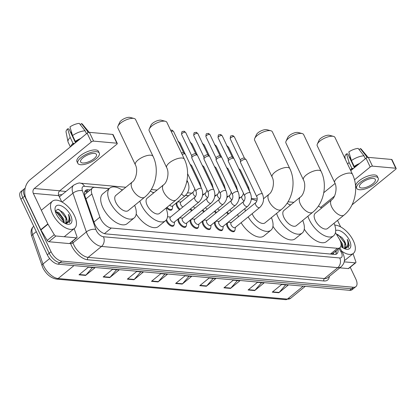 <?xml version="1.0" encoding="UTF-8"?>
<svg xmlns="http://www.w3.org/2000/svg" width="417" height="417" viewBox="0 0 417 417"><rect width="100%" height="100%" fill="white"/><g stroke="black" fill="none" stroke-linecap="round" stroke-linejoin="round"><path stroke-width="0.63" d="M179.451 209.782A5.603 2.81 -129.2 0 1 176.777 206.316A5.603 2.81 -129.2 0 1 176.287 202.954M177.496 201.969A5.603 2.81 -129.2 0 1 177.877 201.943M186.206 226.014A5.603 2.81 -129.2 0 1 185.643 227.046A5.603 2.81 -129.2 0 1 178.585 222.386A5.603 2.81 -129.2 0 1 178.095 219.024M179.3 218.039A5.603 2.81 -129.2 0 1 179.68 218.013M198.372 227.103A5.603 2.81 -129.2 0 1 197.804 228.135A5.603 2.81 -129.2 0 1 190.751 223.481A5.603 2.81 -129.2 0 1 190.256 220.113M191.466 219.128A5.603 2.81 -129.2 0 1 191.846 219.102M210.538 228.193A5.603 2.81 -129.2 0 1 209.97 229.225A5.603 2.81 -129.2 0 1 202.917 224.57A5.603 2.81 -129.2 0 1 202.422 221.208M203.632 220.223A5.603 2.81 -129.2 0 1 204.012 220.197M222.704 229.287A5.603 2.81 -129.2 0 1 222.136 230.32A5.603 2.81 -129.2 0 1 215.083 225.66A5.603 2.81 -129.2 0 1 214.588 222.297M215.797 221.312A5.603 2.81 -129.2 0 1 216.178 221.286M174.045 224.925A5.603 2.81 -129.2 0 1 173.477 225.951A5.603 2.81 -129.2 0 1 166.419 221.297A5.603 2.81 -129.2 0 1 166.013 220.259M170.569 217.028L168.301 216.84A5.254 2.632 -129.2 0 0 167.498 216.929A5.603 2.81 -129.2 0 1 167.519 216.923M234.87 230.377A5.603 2.81 -129.2 0 1 234.302 231.409A5.603 2.81 -129.2 0 1 227.249 226.754A5.603 2.81 -129.2 0 1 226.754 223.387M227.963 222.402A5.603 2.81 -129.2 0 1 228.344 222.376M109.171 188.63L94.956 187.358A10.503 5.27 50.8 0 0 92.48 187.989A10.503 5.27 50.8 0 0 91.912 194.025L99.924 217.153A10.503 5.27 50.8 0 0 100.549 218.664A10.503 5.27 50.8 0 0 111.303 228.031L337.473 248.318A10.503 5.27 50.8 0 0 339.944 247.682A10.503 5.27 50.8 0 0 339.068 238.597L335.461 232.587M339.944 247.682L332.902 253.427A10.503 5.27 -129.2 0 1 332.516 253.687L332.63 253.698A3.503 1.757 50.8 0 0 333.835 252.666M92.48 187.989L84.677 194.624M330.978 254.094L332.516 253.687M290.722 204.914L289.716 204.825M188.635 195.761L185.445 195.474M153.962 192.649L152.956 192.56M122.65 189.839L121.644 189.751M172.237 208.854A5.603 2.81 -129.2 0 1 171.668 209.881A5.603 2.81 -129.2 0 1 166.388 207.822M191.617 210.872A5.603 2.81 -129.2 0 1 190.079 209.245M203.783 211.966A5.603 2.81 -129.2 0 1 202.245 210.34M215.949 213.056A5.603 2.81 -129.2 0 1 214.411 211.429M228.115 214.145A5.603 2.81 -129.2 0 1 226.577 212.519M90.119 189.917L88.102 189.735A10.503 5.27 50.8 0 0 85.626 190.371A10.503 5.27 50.8 0 0 85.058 196.407L94.273 223.001A10.503 5.27 50.8 0 0 94.899 224.513A10.503 5.27 50.8 0 0 105.652 233.88L334.46 254.401A10.503 5.27 50.8 0 0 336.931 253.771A10.503 5.27 50.8 0 0 337.937 249.319M350.223 267.245L355.837 279.072A10.503 5.27 -129.2 0 1 355.889 286.62A10.503 5.27 -129.2 0 1 353.418 287.256L61.805 261.099A10.503 5.27 -129.2 0 1 51.051 251.732L24.66 196.157A10.503 5.27 -129.2 0 1 24.608 188.604A10.503 5.27 -129.2 0 1 25.156 188.26M59.636 190.892L65.969 191.46M355.889 286.62L352.136 289.685A10.503 5.27 -129.2 0 1 349.66 290.321L58.046 264.164A10.503 5.27 -129.2 0 1 47.293 254.797L20.902 199.217L22.779 197.689A10.503 5.27 -129.2 0 1 22.727 190.136A10.503 5.27 -129.2 0 0 22.779 197.689L49.17 253.265L22.779 197.689L24.66 196.157M58.046 264.164L59.928 262.632A10.503 5.27 -129.2 0 1 49.17 253.265A10.503 5.27 -129.2 0 0 59.928 262.632L351.541 288.788L59.928 262.632L61.805 261.099M354.012 288.152A10.503 5.27 -129.2 0 1 351.541 288.788A10.503 5.27 -129.2 0 0 354.012 288.152M336.055 250.852A10.503 5.27 -129.2 0 1 335.815 254.318M84.865 191.356A10.503 5.27 -129.2 0 1 86.225 191.267L88.242 191.45M285.702 284.858L279.14 292.442A2.799 2.179 95.1 0 1 278.832 292.744L288.22 285.087L281.637 284.493L272.244 292.155L278.832 292.744M261.548 282.695L254.985 290.279A2.799 2.179 95.1 0 1 254.678 290.581L264.065 282.919L257.482 282.33L248.089 289.987L254.678 290.581M237.393 280.526L230.83 288.111A2.799 2.179 95.1 0 1 230.523 288.413L239.911 280.75L233.327 280.161L223.934 287.824L230.523 288.413M213.238 278.358L206.676 285.942A2.799 2.179 95.1 0 1 206.368 286.244L215.756 278.587L209.172 277.993L199.779 285.655L206.368 286.244M92.465 267.526L85.902 275.111A2.799 2.179 95.1 0 1 85.594 275.413L94.982 267.756L88.399 267.161L79.006 274.824L85.594 275.413M116.619 269.695L110.057 277.279A2.799 2.179 95.1 0 1 109.749 277.581L119.137 269.919L112.554 269.33L103.161 276.987L109.749 277.581M140.774 271.863L134.211 279.447A2.799 2.179 95.1 0 1 133.904 279.744L143.292 272.087L136.708 271.498L127.315 279.155L133.904 279.744M164.929 274.026L158.366 281.611A2.799 2.179 95.1 0 1 158.059 281.913L167.446 274.256L160.863 273.661L151.47 281.324L158.059 281.913M189.083 276.195L182.521 283.779A2.799 2.179 95.1 0 1 182.213 284.081L191.601 276.419L185.018 275.83L175.625 283.487L182.213 284.081M20.902 199.217A10.503 5.27 -129.2 0 1 20.85 191.669L24.608 188.604M74.466 215.751A17.509 8.783 -129.2 0 1 74.554 228.334A17.509 8.783 -129.2 0 1 52.506 213.78A17.509 8.783 -129.2 0 1 52.422 201.197A17.509 8.783 -129.2 0 1 74.466 215.751M63.629 222.574L62.972 219.676L61.179 216.371L58.271 213.327L55.492 211.992M64.333 223.006L63.718 219.071L59.016 212.717L55.331 211.409M59.183 218.544L58.02 217.017M65.803 223.038L65.954 217.247L64.875 215.042L62.889 212.378L57.932 209.245L55.247 211.07M64.875 215.042A7.913 3.967 -129.2 0 1 66.105 217.127A7.913 3.967 -129.2 0 1 66.141 222.814A7.913 3.967 -129.2 0 1 65.605 223.126L64.943 223.335M56.326 214.124A11.415 5.723 -129.2 0 1 55.034 209.657A11.415 5.723 -129.2 0 1 60.861 205.68A11.415 5.723 -129.2 0 1 70.645 215.407A11.415 5.723 -129.2 0 1 66.793 224.07A11.415 5.723 -129.2 0 1 56.326 214.124M66.006 223.809L70.405 220.749L69.227 215.943L68.362 214.348L68.841 216.089C69.55 219.941 68.471 222.287 65.605 223.126M61.179 216.371L59.907 214.802M64.155 213.937L62.889 212.378M63.577 221.974L63.181 220.874L56.894 212.717L55.941 212.091M66.558 219.545L66.162 218.445L59.876 210.283L58.317 209.329M69.483 222.871L69.144 216.011L68.362 214.348M76.452 237.836A1.751 0.876 50.8 0 0 76.864 237.726L69.821 243.471A1.751 0.876 -129.2 0 1 69.41 243.58L76.452 237.836L55.92 235.991L48.878 241.735A1.751 0.876 -129.2 0 1 47.225 240.432L40.929 229.944A1.751 0.876 -129.2 0 1 40.793 229.689L26.266 199.102A14.006 10.884 95.1 0 1 30.102 179.737L87.148 133.205A1.751 0.667 -25.4 0 1 89.42 132.345L93.59 141.123A1.751 0.667 154.6 0 0 91.318 141.983L34.267 188.515A3.503 2.721 -84.9 0 0 33.308 193.358L47.835 223.939A1.751 0.876 50.8 0 0 47.971 224.2L54.267 234.688A1.751 0.876 50.8 0 0 55.92 235.991M69.41 243.58L48.878 241.735M61.747 201.88L58.781 195.641A3.503 2.721 -84.9 0 1 59.74 190.798L116.791 144.266A1.751 0.667 154.6 0 0 117.271 143.417A1.751 0.667 154.6 0 0 116.864 143.208L112.699 134.436L89.42 132.345M112.699 134.436A1.751 0.667 -25.4 0 1 113.106 134.644L117.271 143.417M116.864 143.208L93.59 141.123M76.864 237.726A1.751 0.876 50.8 0 0 76.963 236.72L74.163 228.652M94.414 153.42A8.757 3.331 154.6 0 0 84.943 156.38A8.757 3.331 154.6 0 0 80.637 161.963A8.757 3.331 154.6 0 0 82.675 162.995A8.757 3.331 154.6 0 0 92.152 160.034A8.757 3.331 154.6 0 0 96.457 154.452A8.757 3.331 154.6 0 0 94.414 153.42M75.493 142.718L68.951 128.947L67.601 128.827L70.207 137.459L72.985 143.312L73.877 143.391A10.154 3.868 154.6 0 0 72.449 145.199M99.303 153.102L98.469 151.345A11.905 4.53 154.6 0 0 95.696 149.943A11.905 4.53 154.6 0 0 82.811 153.967A11.905 4.53 154.6 0 0 76.957 161.561L77.791 163.313A11.905 4.53 154.6 0 0 80.564 164.72A11.905 4.53 154.6 0 0 93.45 160.691A11.905 4.53 154.6 0 0 99.303 153.102A11.905 4.53 154.6 0 0 96.53 151.694A11.905 4.53 154.6 0 0 83.64 155.723A11.905 4.53 154.6 0 0 77.791 163.313M72.985 143.312A11.556 4.399 154.6 0 0 70.796 146.544M70.207 137.459A11.556 4.399 154.6 0 0 67.976 141.697A11.556 4.399 154.6 0 0 68.107 142.103L70.379 146.888M89.066 132.356L88.983 132.189A11.556 4.399 154.6 0 0 88.753 131.829A11.556 4.399 154.6 0 0 87.304 131.001L81.466 123.583L80.226 124.594M88.086 132.648L87.304 131.001M67.601 128.827A9.106 3.466 154.6 0 0 66.048 131.954L67.976 141.697M88.753 131.829L82.425 124.183A9.106 3.466 154.6 0 0 81.466 123.583M75.811 142.458L70.932 132.179L70.609 132.439M70.932 132.179A7.006 2.664 154.6 0 0 71.515 132.095M79.068 139.794A10.154 3.868 154.6 0 0 76.228 141.478L75.336 141.394L72.558 135.546L69.952 126.909A9.106 3.466 154.6 0 1 79.272 123.385L85.104 130.802L86.501 133.737M76.447 141.936L76.228 141.478M73.877 143.391L74.096 143.855M80.721 138.449A11.556 4.399 154.6 0 0 75.336 141.394M85.104 130.802A11.556 4.399 154.6 0 0 72.558 135.546M117.969 126.153L119.695 122.353A6.302 2.398 -25.4 0 1 123.859 118.824A6.302 2.398 -25.4 0 1 129.536 117.333A6.302 2.398 -25.4 0 1 130.073 117.427L134.112 118.485A9.805 3.732 154.6 0 0 133.273 118.345A9.805 3.732 154.6 0 0 124.443 120.659A9.805 3.732 154.6 0 0 117.969 126.153A9.805 3.732 154.6 0 0 117.839 127.915L135.343 164.772A9.805 3.732 -25.4 0 1 140.159 158.523A9.805 3.732 -25.4 0 1 150.772 155.202A9.805 3.732 -25.4 0 1 153.055 156.359L135.556 119.502A9.805 3.732 154.6 0 0 134.112 118.485M135.343 164.772C138.267 169.818 135.942 179.737 132.252 182.01L115.817 195.411A9.805 4.915 50.8 0 0 115.863 202.459A9.805 4.915 50.8 0 0 128.212 210.611L144.647 197.205C155.906 188.296 159.581 169.604 153.055 156.359M134.655 205.357A19.26 9.659 -129.2 0 1 134.185 217.935A19.26 9.659 -129.2 0 1 109.937 201.927A19.26 9.659 -129.2 0 1 109.838 188.088A19.26 9.659 -129.2 0 1 122.259 190.157M134.185 217.935L127.143 223.679A19.26 9.659 -129.2 0 1 102.895 207.671A19.26 9.659 -129.2 0 1 102.796 193.832L109.838 188.088M149.281 128.962L151.011 125.163A6.302 2.398 -25.4 0 1 155.171 121.634A6.302 2.398 -25.4 0 1 160.847 120.143A6.302 2.398 -25.4 0 1 161.389 120.237L165.424 121.295A9.805 3.732 154.6 0 0 164.585 121.154A9.805 3.732 154.6 0 0 155.755 123.468A9.805 3.732 154.6 0 0 149.281 128.962A9.805 3.732 154.6 0 0 149.156 130.724L166.654 167.582A9.805 3.732 -25.4 0 1 171.476 161.332A9.805 3.732 -25.4 0 1 182.088 158.012A9.805 3.732 -25.4 0 1 184.371 159.169L166.868 122.311A9.805 3.732 154.6 0 0 165.424 121.295M166.654 167.582C169.578 172.622 167.253 182.547 163.563 184.82L147.128 198.221A9.805 4.915 50.8 0 0 147.18 205.268A9.805 4.915 50.8 0 0 159.523 213.415L175.958 200.014C187.223 191.106 190.892 172.414 184.371 159.169M165.966 208.161A19.26 9.659 -129.2 0 1 165.502 220.744A19.26 9.659 -129.2 0 1 141.248 204.737A19.26 9.659 -129.2 0 1 139.836 201.13M165.502 220.744L158.46 226.488A19.26 9.659 -129.2 0 1 136.197 214.067M150.261 191.064A19.26 9.659 -129.2 0 1 153.571 192.967M254.724 138.418L256.455 134.623A6.302 2.398 -25.4 0 1 260.62 131.089A6.302 2.398 -25.4 0 1 266.296 129.604A6.302 2.398 -25.4 0 1 266.833 129.692L270.873 130.756A9.805 3.732 154.6 0 0 270.034 130.615A9.805 3.732 154.6 0 0 261.204 132.924A9.805 3.732 154.6 0 0 254.724 138.418A9.805 3.732 154.6 0 0 254.599 140.18L272.103 177.037A9.805 3.732 -25.4 0 1 276.919 170.788A9.805 3.732 -25.4 0 1 287.532 167.472A9.805 3.732 -25.4 0 1 289.815 168.624L272.317 131.767A9.805 3.732 154.6 0 0 270.873 130.756M252.17 213.671A9.805 4.915 50.8 0 0 252.624 214.724A9.805 4.915 50.8 0 0 264.972 222.876L281.407 209.47C292.666 200.561 296.341 181.869 289.815 168.624M271.415 217.622A19.26 9.659 -129.2 0 1 270.946 230.205A19.26 9.659 -129.2 0 1 248.167 216.939M270.946 230.205L263.904 235.949A19.26 9.659 -129.2 0 1 241.125 222.683M245.425 211.038A19.26 9.659 -129.2 0 1 244.795 208.672M251.295 199.206A19.26 9.659 -129.2 0 1 256.815 201.077M238.383 216.783A19.26 9.659 -129.2 0 1 237.753 214.416M286.041 141.227L287.772 137.428A6.302 2.398 -25.4 0 1 291.931 133.899A6.302 2.398 -25.4 0 1 297.608 132.413A6.302 2.398 -25.4 0 1 298.15 132.502L302.184 133.56A9.805 3.732 154.6 0 0 301.345 133.419A9.805 3.732 154.6 0 0 292.515 135.733A9.805 3.732 154.6 0 0 286.041 141.227A9.805 3.732 154.6 0 0 285.916 142.989L303.414 179.847A9.805 3.732 -25.4 0 1 308.231 173.597A9.805 3.732 -25.4 0 1 318.843 170.277A9.805 3.732 -25.4 0 1 321.132 171.434L303.628 134.576A9.805 3.732 154.6 0 0 302.184 133.56M303.414 179.847C306.339 184.893 304.014 194.812 300.323 197.085L283.888 210.486A9.805 4.915 50.8 0 0 283.941 217.533A9.805 4.915 50.8 0 0 296.284 225.686L312.719 212.279C323.978 203.371 327.653 184.679 321.132 171.434M302.726 220.431A19.26 9.659 -129.2 0 1 302.262 233.009A19.26 9.659 -129.2 0 1 278.009 217.002A19.26 9.659 -129.2 0 1 276.596 213.395M302.262 233.009L295.215 238.753A19.26 9.659 -129.2 0 1 272.953 226.332M287.021 203.329A19.26 9.659 -129.2 0 1 290.331 205.232M317.353 144.037L319.083 140.237A6.302 2.398 -25.4 0 1 323.243 136.708A6.302 2.398 -25.4 0 1 328.919 135.217A6.302 2.398 -25.4 0 1 329.461 135.311L333.496 136.369A9.805 3.732 154.6 0 0 332.657 136.229A9.805 3.732 154.6 0 0 323.827 138.543A9.805 3.732 154.6 0 0 317.353 144.037A9.805 3.732 154.6 0 0 317.228 145.799L334.726 182.656A9.805 3.732 -25.4 0 1 339.547 176.407A9.805 3.732 -25.4 0 1 350.16 173.086A9.805 3.732 -25.4 0 1 352.443 174.243L334.94 137.386A9.805 3.732 154.6 0 0 333.496 136.369M334.726 182.656C337.65 187.697 335.325 197.622 331.635 199.894L315.205 213.296A9.805 4.915 50.8 0 0 315.252 220.343A9.805 4.915 50.8 0 0 327.595 228.495L344.03 215.089C355.294 206.18 358.969 187.488 352.443 174.243M334.038 223.236A19.26 9.659 -129.2 0 1 333.574 235.819A19.26 9.659 -129.2 0 1 309.32 219.811A19.26 9.659 -129.2 0 1 307.908 216.204M333.574 235.819L326.532 241.563A19.26 9.659 -129.2 0 1 304.269 229.142M318.333 206.139A19.26 9.659 -129.2 0 1 321.643 208.041M201.651 188.599C203.652 193.796 202.73 198.283 198.878 202.073L174.275 222.141A3.154 1.579 -129.2 0 1 170.308 219.519A3.154 1.579 -129.2 0 1 170.292 217.257L194.895 197.184C195.114 197.694 197.33 193.806 195.954 191.299A3.154 1.199 -25.4 0 1 197.507 189.292A3.154 1.199 -25.4 0 1 200.916 188.223A3.154 1.199 -25.4 0 1 201.036 188.239A3.154 1.199 -25.4 0 1 201.651 188.599L185.341 154.254A3.154 1.199 -25.4 0 0 185.211 154.087A3.154 1.199 -25.4 0 0 184.611 153.883A3.154 1.199 -25.4 0 0 182.13 154.452M174.556 221.912L174.28 224.169A5.254 2.632 -129.2 0 1 173.722 225.3A5.254 2.632 -129.2 0 1 167.108 220.932A5.254 2.632 -129.2 0 1 166.602 219.478M181.442 152.997A2.278 0.865 -25.4 0 1 183.188 152.606A2.278 0.865 -25.4 0 1 183.626 152.752L185.211 154.087M213.817 189.688C215.818 194.885 214.896 199.378 211.044 203.162L186.441 223.231A3.154 1.579 -129.2 0 1 182.469 220.609A3.154 1.579 -129.2 0 1 182.453 218.346L207.056 198.278C207.28 198.784 209.496 194.901 208.119 192.393A3.154 1.199 -25.4 0 1 209.668 190.381A3.154 1.199 -25.4 0 1 213.082 189.318A3.154 1.199 -25.4 0 1 213.202 189.328A3.154 1.199 -25.4 0 1 213.817 189.688L197.507 155.343A3.154 1.199 -25.4 0 0 197.377 155.181A3.154 1.199 -25.4 0 0 196.772 154.973A3.154 1.199 -25.4 0 0 192.685 156.521A3.154 1.199 -25.4 0 0 191.768 157.845A3.154 1.199 -25.4 0 0 191.815 158.048L208.119 192.393M186.717 223.001L186.446 225.263A5.254 2.632 -129.2 0 1 185.888 226.389A5.254 2.632 -129.2 0 1 179.274 222.026A5.254 2.632 -129.2 0 1 179.247 218.247A5.254 2.632 -129.2 0 1 180.467 217.929L182.735 218.117M191.773 155.916A2.278 0.865 -25.4 0 1 191.737 155.77A2.278 0.865 -25.4 0 1 192.399 154.811A2.278 0.865 -25.4 0 1 195.354 153.696A2.278 0.865 -25.4 0 1 195.792 153.847L197.377 155.181M225.978 190.778C227.984 195.974 227.056 200.468 223.21 204.252L198.607 224.32A3.154 1.579 -129.2 0 1 194.635 221.703A3.154 1.579 -129.2 0 1 194.619 219.436L219.222 199.368C219.446 199.879 221.656 195.99 220.285 193.483A3.154 1.199 -25.4 0 1 221.834 191.471A3.154 1.199 -25.4 0 1 225.248 190.407A3.154 1.199 -25.4 0 1 225.368 190.423A3.154 1.199 -25.4 0 1 225.978 190.778L209.673 156.438A3.154 1.199 -25.4 0 0 209.542 156.271A3.154 1.199 -25.4 0 0 208.938 156.062A3.154 1.199 -25.4 0 0 204.851 157.61A3.154 1.199 -25.4 0 0 203.934 158.934A3.154 1.199 -25.4 0 0 203.981 159.138L220.285 193.483M198.883 224.091L198.612 226.353A5.254 2.632 -129.2 0 1 198.054 227.484A5.254 2.632 -129.2 0 1 191.439 223.116A5.254 2.632 -129.2 0 1 191.413 219.342A5.254 2.632 -129.2 0 1 192.633 219.024L194.901 219.206M203.939 157.011A2.278 0.865 -25.4 0 1 203.903 156.86A2.278 0.865 -25.4 0 1 204.565 155.906A2.278 0.865 -25.4 0 1 207.52 154.79A2.278 0.865 -25.4 0 1 207.953 154.936L209.542 156.271M238.143 191.867C240.15 197.069 239.222 201.557 235.37 205.346L210.767 225.415A3.154 1.579 -129.2 0 1 206.801 222.793A3.154 1.579 -129.2 0 1 206.785 220.53L231.388 200.457C231.607 200.968 233.822 197.079 232.451 194.572A3.154 1.199 -25.4 0 1 234 192.565A3.154 1.199 -25.4 0 1 237.409 191.497A3.154 1.199 -25.4 0 1 237.528 191.512A3.154 1.199 -25.4 0 1 238.143 191.867L221.839 157.527A3.154 1.199 -25.4 0 0 221.708 157.36A3.154 1.199 -25.4 0 0 221.104 157.157A3.154 1.199 -25.4 0 0 217.017 158.7A3.154 1.199 -25.4 0 0 216.1 160.024A3.154 1.199 -25.4 0 0 216.147 160.232L232.451 194.572M211.049 225.185L210.778 227.442A5.254 2.632 -129.2 0 1 210.22 228.573A5.254 2.632 -129.2 0 1 203.605 224.205A5.254 2.632 -129.2 0 1 203.579 220.431A5.254 2.632 -129.2 0 1 204.799 220.113L207.067 220.301M216.1 158.1A2.278 0.865 -25.4 0 1 216.069 157.949A2.278 0.865 -25.4 0 1 216.731 156.995A2.278 0.865 -25.4 0 1 219.686 155.88A2.278 0.865 -25.4 0 1 220.119 156.026L221.708 157.36L216.34 146.039L214.489 144.751M250.309 192.962C252.311 198.158 251.388 202.652 247.536 206.436L222.933 226.504A3.154 1.579 -129.2 0 1 218.967 223.882A3.154 1.579 -129.2 0 1 218.951 221.62L243.554 201.552C243.773 202.057 245.988 198.169 244.617 195.667A3.154 1.199 -25.4 0 1 246.166 193.655A3.154 1.199 -25.4 0 1 249.575 192.591A3.154 1.199 -25.4 0 1 249.694 192.602A3.154 1.199 -25.4 0 1 250.309 192.962L234.005 158.616A3.154 1.199 -25.4 0 0 233.874 158.455A3.154 1.199 -25.4 0 0 233.27 158.246A3.154 1.199 -25.4 0 0 229.178 159.794A3.154 1.199 -25.4 0 0 228.266 161.118A3.154 1.199 -25.4 0 0 228.308 161.322L244.617 195.667M223.215 226.275L222.944 228.537A5.254 2.632 -129.2 0 1 222.386 229.663A5.254 2.632 -129.2 0 1 215.771 225.3A5.254 2.632 -129.2 0 1 215.745 221.521A5.254 2.632 -129.2 0 1 216.96 221.203L219.233 221.391M228.266 159.19A2.278 0.865 -25.4 0 1 228.235 159.044A2.278 0.865 -25.4 0 1 228.897 158.085A2.278 0.865 -25.4 0 1 231.847 156.969A2.278 0.865 -25.4 0 1 232.285 157.12L233.874 158.455L228.506 147.133L226.655 145.841M262.475 194.051C264.477 199.248 263.554 203.741 259.702 207.525L235.099 227.593A3.154 1.579 -129.2 0 1 231.133 224.977A3.154 1.579 -129.2 0 1 231.117 222.709L255.72 202.641C255.939 203.152 258.154 199.263 256.783 196.756A3.154 1.199 -25.4 0 1 258.332 194.744A3.154 1.199 -25.4 0 1 261.74 193.681A3.154 1.199 -25.4 0 1 261.86 193.697A3.154 1.199 -25.4 0 1 262.475 194.051L246.171 159.711A3.154 1.199 -25.4 0 0 246.04 159.544A3.154 1.199 -25.4 0 0 245.436 159.336A3.154 1.199 -25.4 0 0 241.344 160.884A3.154 1.199 -25.4 0 0 240.427 162.208A3.154 1.199 -25.4 0 0 240.473 162.411L256.783 196.756M235.381 227.364L235.105 229.626A5.254 2.632 -129.2 0 1 234.552 230.752A5.254 2.632 -129.2 0 1 227.937 226.389A5.254 2.632 -129.2 0 1 227.911 222.615A5.254 2.632 -129.2 0 1 229.126 222.297L231.399 222.48M240.432 160.284A2.278 0.865 -25.4 0 1 240.4 160.133A2.278 0.865 -25.4 0 1 241.062 159.179A2.278 0.865 -25.4 0 1 244.013 158.064A2.278 0.865 -25.4 0 1 244.451 158.21L246.04 159.544M186.722 181.885A3.154 1.199 -25.4 0 1 187.301 181.895A3.154 1.199 -25.4 0 1 187.916 182.255C189.917 187.452 188.995 191.945 185.143 195.729L172.466 206.071A3.154 1.579 -129.2 0 1 169.698 205.117M172.747 205.842L172.476 208.099A5.254 2.632 -129.2 0 1 171.919 209.23A5.254 2.632 -129.2 0 1 166.993 207.327M182.87 206.994A3.154 1.579 -129.2 0 1 180.665 204.538A3.154 1.579 -129.2 0 1 180.65 202.276L193.326 191.935L193.988 191.195L194.807 188.875M180.066 209.282A5.254 2.632 -129.2 0 1 177.47 205.956A5.254 2.632 -129.2 0 1 177.444 202.177A5.254 2.632 -129.2 0 1 178.658 201.859L180.926 202.047M190.559 165.241A3.154 1.199 -25.4 0 1 191.533 165.455A3.154 1.199 -25.4 0 1 191.664 165.617L200.082 183.344L201.124 187.494M195.036 208.083A3.154 1.579 -129.2 0 1 193.384 206.551M192.232 210.371A5.254 2.632 -129.2 0 1 190.684 208.75M202.725 166.331A3.154 1.199 -25.4 0 1 203.699 166.545A3.154 1.199 -25.4 0 1 203.83 166.711L212.248 184.439L213.29 188.583M207.202 209.172A3.154 1.579 -129.2 0 1 205.55 207.645M204.398 211.461A5.254 2.632 -129.2 0 1 202.85 209.845M214.891 167.425A3.154 1.199 -25.4 0 1 215.865 167.634A3.154 1.199 -25.4 0 1 215.996 167.801L224.414 185.529L225.456 189.672M219.368 210.267A3.154 1.579 -129.2 0 1 217.71 208.735M216.564 212.555A5.254 2.632 -129.2 0 1 215.016 210.934M227.056 168.515A3.154 1.199 -25.4 0 1 228.031 168.729A3.154 1.199 -25.4 0 1 228.162 168.89L236.58 186.618L237.622 190.767M231.534 211.356A3.154 1.579 -129.2 0 1 229.876 209.824M228.725 213.645A5.254 2.632 -129.2 0 1 227.182 212.024M239.222 169.604A3.154 1.199 -25.4 0 1 240.197 169.818A3.154 1.199 -25.4 0 1 240.328 169.985L248.74 187.707L249.788 191.856M355.331 262.846A1.751 0.876 50.8 0 0 355.743 262.741L348.701 268.485A1.751 0.876 -129.2 0 1 348.289 268.59L355.331 262.846L344.166 261.845M348.289 268.59L339.824 267.834M323.78 192.68L335.075 183.464M350.749 170.678L366.027 158.22A1.751 0.667 -25.4 0 1 368.3 157.36L372.464 166.138A1.751 0.667 154.6 0 0 370.192 166.993L354.481 179.81M352.026 204.872L395.665 169.281A1.751 0.667 154.6 0 0 396.15 168.432A1.751 0.667 154.6 0 0 395.743 168.223L391.573 159.45L368.3 157.36M391.573 159.45A1.751 0.667 -25.4 0 1 391.985 159.654L396.15 168.432M395.743 168.223L372.464 166.138M334.476 196.131L320.657 207.4M337.546 220.379A3.503 2.721 -84.9 0 0 337.661 220.65L340.621 226.89M355.743 262.741A1.751 0.876 50.8 0 0 355.837 261.735L353.043 253.666M373.293 178.434A8.757 3.331 154.6 0 0 363.817 181.395A8.757 3.331 154.6 0 0 359.517 186.978A8.757 3.331 154.6 0 0 361.555 188.01A8.757 3.331 154.6 0 0 371.031 185.044A8.757 3.331 154.6 0 0 375.331 179.466A8.757 3.331 154.6 0 0 373.293 178.434M354.367 167.728L347.83 153.962L346.48 153.837L349.086 162.474L351.865 168.322L352.756 168.405A10.154 3.868 154.6 0 0 351.328 170.209M378.177 178.111L377.343 176.36A11.905 4.53 154.6 0 0 374.57 174.952A11.905 4.53 154.6 0 0 361.685 178.982A11.905 4.53 154.6 0 0 355.837 186.571L356.671 188.328A11.905 4.53 154.6 0 0 359.444 189.73A11.905 4.53 154.6 0 0 372.329 185.706A11.905 4.53 154.6 0 0 378.177 178.111A11.905 4.53 154.6 0 0 375.404 176.709A11.905 4.53 154.6 0 0 362.519 180.738A11.905 4.53 154.6 0 0 356.671 188.328M351.865 168.322A11.556 4.399 154.6 0 0 350.426 169.995M349.086 162.474A11.556 4.399 154.6 0 0 347.648 164.142M367.94 157.371L367.862 157.204A11.556 4.399 154.6 0 0 367.632 156.844A11.556 4.399 154.6 0 0 366.178 156.01L360.345 148.598L359.1 149.609M366.96 157.657L366.178 156.01M346.48 153.837A9.106 3.466 154.6 0 0 344.927 156.969L345.417 159.445M367.632 156.844L361.299 149.197A9.106 3.466 154.6 0 0 360.345 148.598M354.69 167.467L349.806 157.188L349.488 157.449M349.806 157.188A7.006 2.664 154.6 0 0 350.389 157.11M357.948 164.809A10.154 3.868 154.6 0 0 355.102 166.487L354.21 166.409L351.432 160.561L348.826 151.924A9.106 3.466 154.6 0 1 358.146 148.4L363.984 155.812L365.375 158.752M355.32 166.951L355.102 166.487M352.756 168.405L352.975 168.864M359.6 163.464A11.556 4.399 154.6 0 0 354.21 166.409M363.984 155.812A11.556 4.399 154.6 0 0 351.432 160.561M334.742 225.117A17.509 8.783 -129.2 0 1 353.345 240.765A17.509 8.783 -129.2 0 1 353.434 253.348A17.509 8.783 -129.2 0 1 341.82 251.237M342.508 247.589L341.851 244.69L340.778 242.496M343.212 248.021L342.597 244.081L339.266 238.931M344.677 248.052L344.833 242.261L343.754 240.051L341.768 237.388L336.441 234.218M343.754 240.051A7.913 3.967 -129.2 0 1 344.979 242.141A7.913 3.967 -129.2 0 1 345.021 247.828A7.913 3.967 -129.2 0 1 344.484 248.141L343.822 248.35M335.69 230.585A11.415 5.723 -129.2 0 1 349.524 240.421A11.415 5.723 -129.2 0 1 345.672 249.085A11.415 5.723 -129.2 0 1 340.845 246.358M344.88 248.824L349.284 245.764L348.101 240.958L347.241 239.363L347.721 241.104C348.43 244.956 347.351 247.302 344.484 248.141M343.035 238.951L341.768 237.388M342.456 246.989L341.038 243.789M345.438 244.555L345.036 243.46L338.755 235.297L337.197 234.338M348.362 247.886L348.018 241.026L347.241 239.363M93.94 222.032L99.924 217.153M85.558 191.257A10.503 8.163 95.1 0 1 86.653 192.743M332.63 253.698A10.503 8.163 95.1 0 1 332.881 254.261M104.427 233.64L111.303 228.031M85.923 198.909L91.912 194.025M330.452 254.042L337.473 248.318M109.264 188.557L84.463 186.331A7.006 3.513 50.8 0 0 82.436 190.778L95.858 229.512A7.006 3.513 50.8 0 0 96.275 230.518A7.006 3.513 50.8 0 0 103.447 236.762L339.719 257.956A7.006 3.513 50.8 0 0 341.335 252.499A7.006 3.513 50.8 0 0 340.788 251.477L338.979 248.469M339.719 257.956A7.006 5.442 -84.9 0 1 337.806 267.636L101.529 246.442A14.006 7.026 -129.2 0 1 87.189 233.958A14.006 7.026 -129.2 0 1 86.355 231.935L72.975 242.85A14.006 7.026 50.8 0 0 73.809 244.873A14.006 7.026 50.8 0 0 88.149 257.362L324.421 278.551A14.006 7.026 50.8 0 0 327.72 277.706L341.101 266.791A14.006 7.026 -129.2 0 1 337.806 267.636L324.421 278.551A1.751 1.36 95.1 0 0 323.941 280.969L87.669 259.781A1.751 1.36 95.1 0 1 88.149 257.362L101.529 246.442A7.006 5.442 -84.9 0 0 103.447 236.762M341.101 266.791C344.28 263.815 344.359 261.094 344.426 260.099C344.75 258.973 344.265 256.716 342.967 253.327L342.096 251.706A7.006 1.678 149 0 0 340.788 251.477M87.669 259.781A15.757 7.902 -129.2 0 1 71.536 245.728A15.757 7.902 -129.2 0 1 70.598 243.455L70.431 242.975M58.63 195.271A15.757 7.902 -129.2 0 1 61.742 194.718L61.945 194.739M329.352 276.372A15.757 7.902 -129.2 0 1 323.941 280.969M51.051 251.732L47.293 254.797M353.418 287.256L349.66 290.321M95.858 229.512A7.006 3.571 160.9 0 0 86.355 231.935L72.933 193.201L62.076 202.063M82.436 190.778A7.006 3.571 160.9 0 0 72.933 193.201A14.006 7.026 -129.2 0 1 73.694 185.158L60.314 196.073A14.006 7.026 50.8 0 0 59.464 197.074M72.449 241.328L72.975 242.85A1.751 0.891 -19.1 0 1 70.598 243.455M290.816 204.841L289.56 204.726M188.734 195.682L185.529 195.396M154.055 192.571L152.799 192.461M122.744 189.766L121.488 189.652M84.463 186.331A7.006 5.442 -84.9 0 0 80.398 183.183C79.496 182.604 77.265 183.261 73.694 185.158M86.225 191.267L88.102 189.735M36.295 231.638L32.729 234.547L42.951 264.029A14.006 7.026 50.8 0 0 43.78 266.051A14.006 7.026 50.8 0 0 58.119 278.54A3.503 2.721 95.1 0 1 56.42 279.103C50.759 278.014 46.224 274.23 42.81 267.75L31.828 236.397C30.389 232.144 30.947 228.844 33.49 226.499A14.006 7.026 50.8 0 0 32.729 234.547A3.503 1.783 160.9 0 0 31.828 236.397M42.044 265.879A3.503 1.783 160.9 0 1 42.951 264.029L49.665 258.55M73.991 265.593L58.119 278.54L287.37 299.104A14.006 7.026 50.8 0 0 290.665 298.254L285.666 299.667A3.503 2.721 -84.9 0 0 287.37 299.104L303.237 286.156M182.521 283.779L175.99 283.19M158.366 281.611L151.835 281.027M134.211 279.447L127.68 278.858M110.057 277.279L103.525 276.69M85.902 275.111L79.371 274.527M206.676 285.942L200.144 285.358M230.83 288.111L224.299 287.527M254.985 290.279L248.454 289.69M279.14 292.442L272.609 291.858M59.74 190.798L34.267 188.515M58.781 195.641L33.308 193.358M40.793 229.689L47.835 223.939M91.318 141.983L87.148 133.205M47.971 224.2L40.929 229.944M47.225 240.432L54.267 234.688M132.252 182.01A9.805 4.915 50.8 0 0 132.298 189.057A9.805 4.915 50.8 0 0 142.338 197.799A9.805 4.915 50.8 0 0 144.647 197.205M163.563 184.82A9.805 4.915 50.8 0 0 163.61 191.862A9.805 4.915 50.8 0 0 173.649 200.608A9.805 4.915 50.8 0 0 175.958 200.014M272.103 177.037C275.027 182.083 272.702 192.008 269.012 194.275A9.805 4.915 50.8 0 0 269.059 201.322A9.805 4.915 50.8 0 0 279.098 210.064A9.805 4.915 50.8 0 0 281.407 209.47M300.323 197.085A9.805 4.915 50.8 0 0 300.37 204.132A9.805 4.915 50.8 0 0 310.41 212.873A9.805 4.915 50.8 0 0 312.719 212.279M331.635 199.894A9.805 4.915 50.8 0 0 331.687 206.936A9.805 4.915 50.8 0 0 341.721 215.683A9.805 4.915 50.8 0 0 344.03 215.089M171.246 131.527A2.278 0.865 -25.4 0 1 172.992 131.136A2.278 0.865 -25.4 0 1 173.524 131.402L183.688 152.804M170.642 130.26L171.668 130.114A2.278 1.767 95.1 0 1 172.992 131.136M198.878 202.073A3.154 1.579 -129.2 0 1 198.257 202.266A3.154 1.579 -129.2 0 1 194.911 199.451A3.154 1.579 -129.2 0 1 194.895 197.184M185.69 132.497L183.834 131.204C182.12 131.986 181.791 130.245 181.577 134.446A2.278 0.865 -25.4 0 1 182.693 132.997A2.278 0.865 -25.4 0 1 185.158 132.225A2.278 0.865 -25.4 0 1 185.69 132.497L195.849 153.899M183.834 131.204A2.278 1.767 95.1 0 1 185.158 132.225M211.044 203.162A3.154 1.579 -129.2 0 1 210.423 203.36A3.154 1.579 -129.2 0 1 207.072 200.541A3.154 1.579 -129.2 0 1 207.056 198.278M197.856 133.586L196 132.293C194.28 133.075 193.957 131.334 193.743 135.541A2.278 0.865 -25.4 0 1 194.859 134.086A2.278 0.865 -25.4 0 1 197.324 133.315A2.278 0.865 -25.4 0 1 197.856 133.586L208.015 154.988M196 132.293A2.278 1.767 95.1 0 1 197.324 133.315M223.21 204.252A3.154 1.579 -129.2 0 1 222.589 204.45A3.154 1.579 -129.2 0 1 219.238 201.635A3.154 1.579 -129.2 0 1 219.222 199.368M210.017 134.675L208.166 133.388C206.446 134.17 206.118 132.424 205.904 136.63A2.278 0.865 -25.4 0 1 207.025 135.176A2.278 0.865 -25.4 0 1 209.49 134.41A2.278 0.865 -25.4 0 1 210.017 134.675L220.181 156.078M208.166 133.388A2.278 1.767 95.1 0 1 209.49 134.41M235.37 205.346A3.154 1.579 -129.2 0 1 234.75 205.539A3.154 1.579 -129.2 0 1 231.404 202.725A3.154 1.579 -129.2 0 1 231.388 200.457M222.183 135.77L220.332 134.477C218.612 135.259 218.284 133.518 218.07 137.719A2.278 0.865 -25.4 0 1 219.191 136.27A2.278 0.865 -25.4 0 1 221.656 135.499A2.278 0.865 -25.4 0 1 222.183 135.77L232.347 157.173M220.332 134.477A2.278 1.767 95.1 0 1 221.656 135.499M247.536 206.436A3.154 1.579 -129.2 0 1 246.916 206.634A3.154 1.579 -129.2 0 1 243.57 203.814A3.154 1.579 -129.2 0 1 243.554 201.552M234.349 136.859L232.498 135.567C230.778 136.349 230.45 134.608 230.236 138.814A2.278 0.865 -25.4 0 1 231.357 137.36A2.278 0.865 -25.4 0 1 233.817 136.588A2.278 0.865 -25.4 0 1 234.349 136.859L244.513 158.262M232.498 135.567A2.278 1.767 95.1 0 1 233.817 136.588M259.702 207.525A3.154 1.579 -129.2 0 1 259.082 207.723A3.154 1.579 -129.2 0 1 255.736 204.909A3.154 1.579 -129.2 0 1 255.72 202.641M185.143 195.729A3.154 1.579 -129.2 0 1 184.523 195.927A3.154 1.579 -129.2 0 1 181.598 193.842M178.804 142.52A2.278 0.865 -25.4 0 1 179.315 142.499A2.278 0.865 -25.4 0 1 179.847 142.77L185.226 154.102M178.346 141.556A2.278 1.767 95.1 0 1 179.315 142.499M195.448 196.595A3.154 1.579 -129.2 0 1 193.342 194.202A3.154 1.579 -129.2 0 1 193.326 191.935M198.977 182.969A3.154 1.199 -25.4 0 1 199.467 182.99A3.154 1.199 -25.4 0 1 200.082 183.344M190.965 143.61A2.278 0.865 -25.4 0 1 191.481 143.589A2.278 0.865 -25.4 0 1 192.008 143.86L197.392 155.192M190.512 142.645A2.278 1.767 95.1 0 1 191.481 143.589M207.614 197.684A3.154 1.579 -129.2 0 1 205.508 195.292A3.154 1.579 -129.2 0 1 205.492 193.024L206.154 192.284L206.973 189.97M211.143 184.059A3.154 1.199 -25.4 0 1 211.633 184.079A3.154 1.199 -25.4 0 1 212.248 184.439M203.131 144.704A2.278 0.865 -25.4 0 1 203.647 144.683A2.278 0.865 -25.4 0 1 204.174 144.949L209.558 156.281M202.672 143.74A2.278 1.767 95.1 0 1 203.647 144.683M219.78 198.773A3.154 1.579 -129.2 0 1 217.674 196.381A3.154 1.579 -129.2 0 1 217.658 194.119L218.32 193.373L219.133 191.059M223.309 185.153A3.154 1.199 -25.4 0 1 223.799 185.169A3.154 1.199 -25.4 0 1 224.414 185.529M215.297 145.794A2.278 0.865 -25.4 0 1 215.808 145.773A2.278 0.865 -25.4 0 1 216.34 146.039M214.838 144.829A2.278 1.767 95.1 0 1 215.808 145.773M231.946 199.868A3.154 1.579 -129.2 0 1 229.835 197.476A3.154 1.579 -129.2 0 1 229.819 195.208L230.481 194.468L231.299 192.148M235.475 186.243A3.154 1.199 -25.4 0 1 235.965 186.263A3.154 1.199 -25.4 0 1 236.58 186.618M227.463 146.883A2.278 0.865 -25.4 0 1 227.974 146.862A2.278 0.865 -25.4 0 1 228.506 147.133M227.004 145.919A2.278 1.767 95.1 0 1 227.974 146.862M244.112 200.958A3.154 1.579 -129.2 0 1 242.001 198.565A3.154 1.579 -129.2 0 1 241.985 196.298L242.647 195.557L243.465 193.243M247.641 187.332A3.154 1.199 -25.4 0 1 248.131 187.353A3.154 1.199 -25.4 0 1 248.74 187.707M337.661 220.65L337.254 220.619M370.192 166.993L366.027 158.22M336.185 252.884L335.445 251.352M293.886 202.334L288.006 201.807M257.237 199.045L251.357 198.518M240.463 197.543L239.191 197.429M228.297 196.449L227.025 196.334M216.131 195.359L214.859 195.245M203.97 194.27L202.693 194.155M191.804 193.175L187.556 192.795M157.126 190.069L151.246 189.542M125.814 187.259L80.398 183.183M342.096 251.706L339.772 247.823M285.666 299.667L56.42 279.103M290.665 298.254L305.275 286.338M33.49 226.499L33.756 226.285M74.554 228.334L64.249 236.741M52.422 201.197L41.33 210.246M263.539 198.737L269.012 194.275M173.722 225.3L172.497 226.301M195.954 191.299L187.598 173.701M173.524 131.402L171.668 130.114M185.888 226.389L184.663 227.39M191.737 155.77L191.768 157.845M179.247 218.247L178.023 219.248M181.577 134.446L191.742 155.849M198.054 227.484L196.829 228.485M203.903 156.86L203.934 158.934M191.413 219.342L190.188 220.343M193.743 135.541L203.903 156.943M210.22 228.573L208.99 229.574M216.069 157.949L216.1 160.024M203.579 220.431L202.354 221.432M205.904 136.63L216.069 158.033M222.386 229.663L221.156 230.664M228.235 159.044L228.266 161.118M215.745 221.521L214.515 222.522M218.07 137.719L228.235 159.122M234.552 230.752L233.322 231.758M240.4 160.133L240.427 162.208M227.911 222.615L226.681 223.616M230.236 138.814L240.4 160.217M171.919 209.23L170.689 210.231M187.916 182.255L187.024 180.379M190.079 164.23L191.533 165.455M177.444 202.177L176.214 203.183M179.847 142.77L177.991 141.478M202.558 195.422L205.492 193.024M202.245 165.325L203.699 166.545M192.008 143.86L190.157 142.567M214.719 196.511L217.658 194.119M214.411 166.414L215.865 167.634M204.174 144.949L202.323 143.662M226.884 197.601L229.819 195.208M226.577 167.504L228.031 168.729M239.05 198.695L241.985 196.298M238.743 168.598L240.197 169.818M353.434 253.348L344.364 260.74"/></g></svg>
